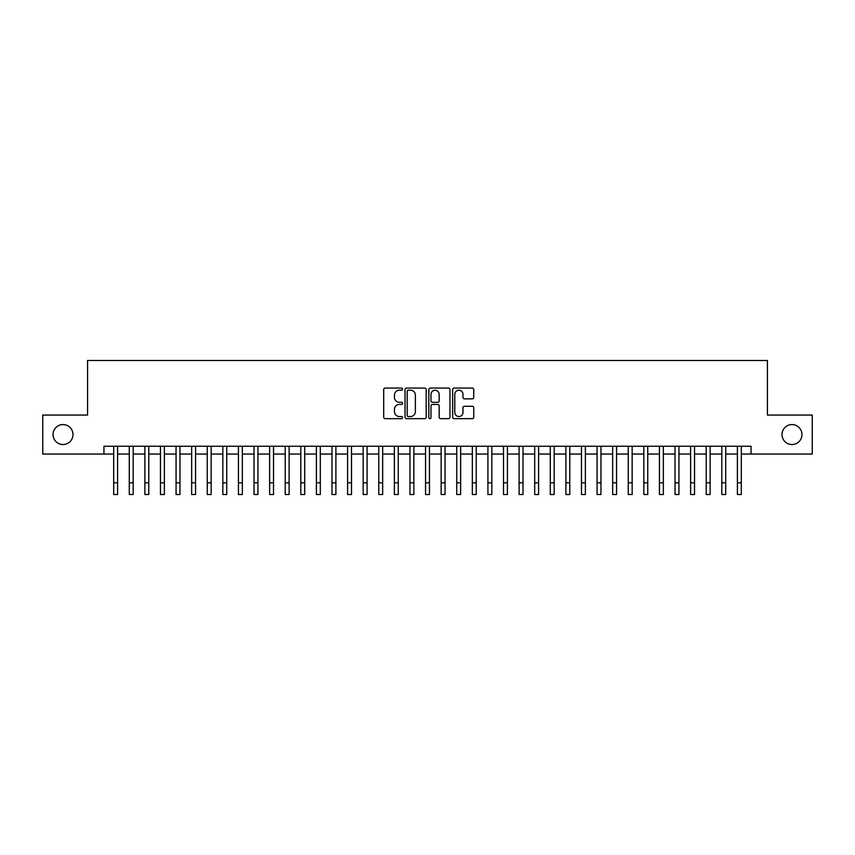 <?xml version="1.0" encoding="UTF-8"?>
<svg xmlns="http://www.w3.org/2000/svg" width="855" height="855" viewBox="0 0 855 855"><rect width="100%" height="100%" fill="white"/><g stroke="black" fill="none" stroke-linecap="round" stroke-linejoin="round"><path stroke-width="1.28" d="M402.555 389.132A1.069 1.069 0 0 0 401.476 388.063L385.22 388.063A1.528 1.528 0 0 0 383.692 389.591L383.692 417.144A1.528 1.528 0 0 0 385.22 418.672L401.476 418.672A1.069 1.069 0 0 0 402.555 417.603A1.069 1.069 0 0 0 401.476 416.535L399.381 416.535A4.895 4.895 0 0 1 394.476 411.64L394.476 409.342A4.895 4.895 0 0 1 399.381 404.436L401.476 404.436A1.069 1.069 0 0 0 402.555 403.368A1.069 1.069 0 0 0 401.476 402.299L399.381 402.299A4.895 4.895 0 0 1 394.476 397.404L394.476 395.106A4.895 4.895 0 0 1 399.381 390.211L401.476 390.211A1.069 1.069 0 0 0 402.555 389.132M782.004 434.554A9.982 9.982 0 0 0 791.976 444.536A9.982 9.982 0 0 0 801.958 434.554A9.982 9.982 0 0 0 791.976 424.572A9.982 9.982 0 0 0 782.004 434.554M53.042 434.554A9.982 9.982 0 0 0 63.024 444.536A9.982 9.982 0 0 0 72.996 434.554A9.982 9.982 0 0 0 63.024 424.572A9.982 9.982 0 0 0 53.042 434.554M472.227 398.858A1.528 1.528 0 0 0 473.755 397.329L473.755 389.591A1.528 1.528 0 0 0 472.227 388.063L454.165 388.063A1.528 1.528 0 0 0 452.637 389.591L452.637 417.144A1.528 1.528 0 0 0 454.165 418.672L472.227 418.672A1.528 1.528 0 0 0 473.755 417.144L473.755 407.814A1.528 1.528 0 0 0 472.227 406.275L464.5 406.275A1.528 1.528 0 0 0 462.972 407.814L462.972 412.441A4.093 4.093 0 0 1 458.879 416.535A4.093 4.093 0 0 1 454.785 412.441L454.785 394.305A4.093 4.093 0 0 1 458.879 390.211A4.093 4.093 0 0 1 462.972 394.305L462.972 397.329A1.528 1.528 0 0 0 464.5 398.858L472.227 398.858M103.947 454.048L42.75 454.048L42.75 415.06L87.584 415.06L87.584 360.489L767.416 360.489L767.416 415.06L812.25 415.06L812.25 454.048L751.053 454.048L751.053 446.246L103.947 446.246L103.947 454.048L113.694 454.048M426.164 389.591A1.528 1.528 0 0 0 424.625 388.063L406.574 388.063A1.528 1.528 0 0 0 405.035 389.591L405.035 417.144A1.528 1.528 0 0 0 406.574 418.672L424.625 418.672A1.528 1.528 0 0 0 426.164 417.144L426.164 389.591M430.375 388.063L448.426 388.063A1.528 1.528 0 0 1 449.965 389.591L449.965 417.144A1.528 1.528 0 0 1 448.426 418.672L440.699 418.672A1.528 1.528 0 0 1 439.171 417.144L439.171 405.975A1.528 1.528 0 0 0 437.642 404.436L432.512 404.436A1.528 1.528 0 0 0 430.984 405.975L430.984 417.603A1.069 1.069 0 0 1 429.915 418.672A1.069 1.069 0 0 1 428.836 417.603L428.836 389.591A1.528 1.528 0 0 1 430.375 388.063M117.595 454.048L129.287 454.048M133.188 454.048L144.88 454.048M148.781 454.048L160.473 454.048M164.374 454.048L176.066 454.048M179.967 454.048L191.659 454.048M195.56 454.048L207.252 454.048M211.153 454.048L222.845 454.048M226.746 454.048L238.438 454.048M242.339 454.048L254.031 454.048M257.932 454.048L269.624 454.048M273.525 454.048L285.217 454.048M289.118 454.048L300.81 454.048M304.711 454.048L316.403 454.048M320.304 454.048L331.997 454.048M335.897 454.048L347.59 454.048M351.49 454.048L363.183 454.048M367.084 454.048L378.776 454.048M382.666 454.048L394.369 454.048M398.259 454.048L409.962 454.048M413.852 454.048L425.555 454.048M429.445 454.048L441.148 454.048M445.038 454.048L456.741 454.048M460.631 454.048L472.334 454.048M476.224 454.048L487.916 454.048M491.817 454.048L503.51 454.048M507.41 454.048L519.103 454.048M523.004 454.048L534.696 454.048M538.597 454.048L550.289 454.048M554.19 454.048L565.882 454.048M569.783 454.048L581.475 454.048M585.376 454.048L597.068 454.048M600.969 454.048L612.661 454.048M616.562 454.048L628.254 454.048M632.155 454.048L643.847 454.048M647.748 454.048L659.44 454.048M663.341 454.048L675.033 454.048M678.934 454.048L690.626 454.048M694.527 454.048L706.219 454.048M710.12 454.048L721.812 454.048M725.713 454.048L737.405 454.048M741.306 454.048L751.053 454.048M408.252 390.211A1.069 1.069 0 0 0 407.183 391.28L407.183 415.466A1.069 1.069 0 0 0 408.252 416.535L410.475 416.535A4.895 4.895 0 0 0 415.37 411.64L415.37 395.106A4.895 4.895 0 0 0 410.475 390.211L408.252 390.211M439.171 394.379A4.093 4.093 0 0 0 435.077 390.286A4.093 4.093 0 0 0 430.984 394.379L430.984 400.771A1.528 1.528 0 0 0 432.512 402.299L437.642 402.299A1.528 1.528 0 0 0 439.171 400.771L439.171 394.379M113.694 482.819L117.595 482.819L117.595 494.511L113.694 494.511L113.694 446.246M117.595 482.819L117.595 446.246M129.287 482.819L133.188 482.819L133.188 494.511L129.287 494.511L129.287 446.246M133.188 482.819L133.188 446.246M144.88 482.819L148.781 482.819L148.781 494.511L144.88 494.511L144.88 446.246M148.781 482.819L148.781 446.246M160.473 482.819L164.374 482.819L164.374 494.511L160.473 494.511L160.473 446.246M164.374 482.819L164.374 446.246M176.066 482.819L179.967 482.819L179.967 494.511L176.066 494.511L176.066 446.246M179.967 482.819L179.967 446.246M191.659 482.819L195.56 482.819L195.56 494.511L191.659 494.511L191.659 446.246M195.56 482.819L195.56 446.246M207.252 482.819L211.153 482.819L211.153 494.511L207.252 494.511L207.252 446.246M211.153 482.819L211.153 446.246M222.845 482.819L226.746 482.819L226.746 494.511L222.845 494.511L222.845 446.246M226.746 482.819L226.746 446.246M238.438 482.819L242.339 482.819L242.339 494.511L238.438 494.511L238.438 446.246M242.339 482.819L242.339 446.246M254.031 482.819L257.932 482.819L257.932 494.511L254.031 494.511L254.031 446.246M257.932 482.819L257.932 446.246M269.624 482.819L273.525 482.819L273.525 494.511L269.624 494.511L269.624 446.246M273.525 482.819L273.525 446.246M285.217 482.819L289.118 482.819L289.118 494.511L285.217 494.511L285.217 446.246M289.118 482.819L289.118 446.246M300.81 482.819L304.711 482.819L304.711 494.511L300.81 494.511L300.81 446.246M304.711 482.819L304.711 446.246M316.403 482.819L320.304 482.819L320.304 494.511L316.403 494.511L316.403 446.246M320.304 482.819L320.304 446.246M331.997 482.819L335.897 482.819L335.897 494.511L331.997 494.511L331.997 446.246M335.897 482.819L335.897 446.246M347.59 482.819L351.49 482.819L351.49 494.511L347.59 494.511L347.59 446.246M351.49 482.819L351.49 446.246M363.183 482.819L367.084 482.819L367.084 494.511L363.183 494.511L363.183 446.246M367.084 482.819L367.084 446.246M378.776 482.819L382.666 482.819L382.666 494.511L378.776 494.511L378.776 446.246M382.666 482.819L382.666 446.246M394.369 482.819L398.259 482.819L398.259 494.511L394.369 494.511L394.369 446.246M398.259 482.819L398.259 446.246M409.962 482.819L413.852 482.819L413.852 494.511L409.962 494.511L409.962 446.246M413.852 482.819L413.852 446.246M425.555 482.819L429.445 482.819L429.445 494.511L425.555 494.511L425.555 446.246M429.445 482.819L429.445 446.246M441.148 482.819L445.038 482.819L445.038 494.511L441.148 494.511L441.148 446.246M445.038 482.819L445.038 446.246M456.741 482.819L460.631 482.819L460.631 494.511L456.741 494.511L456.741 446.246M460.631 482.819L460.631 446.246M472.334 482.819L476.224 482.819L476.224 494.511L472.334 494.511L472.334 446.246M476.224 482.819L476.224 446.246M487.916 482.819L491.817 482.819L491.817 494.511L487.916 494.511L487.916 446.246M491.817 482.819L491.817 446.246M503.51 482.819L507.41 482.819L507.41 494.511L503.51 494.511L503.51 446.246M507.41 482.819L507.41 446.246M519.103 482.819L523.004 482.819L523.004 494.511L519.103 494.511L519.103 446.246M523.004 482.819L523.004 446.246M534.696 482.819L538.597 482.819L538.597 494.511L534.696 494.511L534.696 446.246M538.597 482.819L538.597 446.246M550.289 482.819L554.19 482.819L554.19 494.511L550.289 494.511L550.289 446.246M554.19 482.819L554.19 446.246M565.882 482.819L569.783 482.819L569.783 494.511L565.882 494.511L565.882 446.246M569.783 482.819L569.783 446.246M581.475 482.819L585.376 482.819L585.376 494.511L581.475 494.511L581.475 446.246M585.376 482.819L585.376 446.246M597.068 482.819L600.969 482.819L600.969 494.511L597.068 494.511L597.068 446.246M600.969 482.819L600.969 446.246M612.661 482.819L616.562 482.819L616.562 494.511L612.661 494.511L612.661 446.246M616.562 482.819L616.562 446.246M628.254 482.819L632.155 482.819L632.155 494.511L628.254 494.511L628.254 446.246M632.155 482.819L632.155 446.246M643.847 482.819L647.748 482.819L647.748 494.511L643.847 494.511L643.847 446.246M647.748 482.819L647.748 446.246M659.44 482.819L663.341 482.819L663.341 494.511L659.44 494.511L659.44 446.246M663.341 482.819L663.341 446.246M675.033 482.819L678.934 482.819L678.934 494.511L675.033 494.511L675.033 446.246M678.934 482.819L678.934 446.246M690.626 482.819L694.527 482.819L694.527 494.511L690.626 494.511L690.626 446.246M694.527 482.819L694.527 446.246M706.219 482.819L710.12 482.819L710.12 494.511L706.219 494.511L706.219 446.246M710.12 482.819L710.12 446.246M721.812 482.819L725.713 482.819L725.713 494.511L721.812 494.511L721.812 446.246M725.713 482.819L725.713 446.246M737.405 482.819L741.306 482.819L741.306 494.511L737.405 494.511L737.405 446.246M741.306 482.819L741.306 446.246"/></g></svg>
